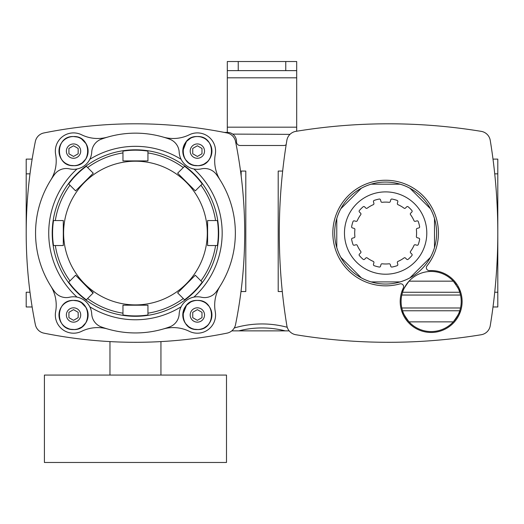 <?xml version="1.0" encoding="UTF-8"?>
<svg xmlns="http://www.w3.org/2000/svg" width="524" height="524" viewBox="0 0 524 524"><rect width="100%" height="100%" fill="white"/><g stroke="black" fill="none" stroke-linecap="round" stroke-linejoin="round"><path stroke-width="0.79" d="M26.2 209.089L26.2 233.075M26.2 233.016L26.2 173.85L30.006 173.85M30.006 292.241L26.2 292.241L26.2 306.972L32.147 306.972M32.147 159.119L26.2 159.119L26.2 173.85M43.898 132.952A10.925 10.925 0 0 0 35.35 141.493A462.496 462.496 0 0 0 35.35 324.598A10.925 10.925 0 0 0 43.898 333.146A462.496 462.496 0 0 0 227.003 333.146A10.925 10.925 0 0 0 235.551 324.598A462.496 462.496 0 0 0 235.551 141.493A10.925 10.925 0 0 0 227.003 132.952A462.496 462.496 0 0 0 43.898 132.952A10.925 10.925 0 0 0 35.35 141.493M68.69 282.148A82.877 82.877 0 0 0 86.349 299.813L93.265 292.896L75.607 275.238L68.69 282.148L75.607 275.238L93.056 293.106M135.454 149.812A83.237 83.237 0 0 1 207.537 274.668A83.237 83.237 0 0 1 63.365 274.668A83.237 83.237 0 0 1 135.454 149.812M147.938 151.122L147.938 152.923L147.938 151.122A82.877 82.877 0 0 0 122.963 151.122L122.963 160.901L122.963 151.122M184.553 166.285L183.282 167.562L184.553 166.285A82.877 82.877 0 0 1 202.212 183.944L195.301 190.86L177.636 173.202L183.282 167.562A81.096 81.096 0 0 0 147.938 152.923L147.938 160.901L122.963 160.901M177.636 173.202L195.301 190.86L202.212 183.944M217.381 220.558L207.602 220.558L217.381 220.558A82.877 82.877 0 0 1 217.381 245.533L215.58 245.533L217.381 245.533M202.212 282.148L200.941 280.877L202.212 282.148A82.877 82.877 0 0 1 184.553 299.813L177.636 292.896L195.301 275.238L200.941 280.877A81.096 81.096 0 0 0 215.58 245.533L207.602 245.533L207.602 220.558M195.301 275.238L177.636 292.896L184.553 299.813M147.938 314.976L147.938 305.197L147.938 314.976A82.877 82.877 0 0 1 122.963 314.976L122.963 313.175L122.963 314.976M53.52 245.533L63.299 245.533L53.52 245.533A82.877 82.877 0 0 1 53.52 220.558L55.321 220.558L53.52 220.558M68.69 183.944L69.961 185.221L68.69 183.944A82.877 82.877 0 0 1 86.349 166.285L93.265 173.202L75.607 190.86L69.961 185.221A81.096 81.096 0 0 0 55.321 220.558L63.299 220.558L63.299 245.533M75.607 190.86L93.265 173.202L86.349 166.285M192.734 148.443L192.734 153.781L197.358 156.453L201.982 153.781L201.982 148.443L197.358 145.77L192.734 148.443M73.543 145.77L68.919 148.443L68.919 153.781L73.543 156.453L78.168 153.781L78.168 148.443L73.543 145.77M89.794 159.322A86.715 86.715 0 0 1 181.108 159.322A18.209 18.209 0 0 0 193.9 168.983A86.715 86.715 0 0 1 193.9 297.108A18.209 18.209 0 0 0 181.108 306.776A86.715 86.715 0 0 1 89.794 306.776A18.209 18.209 0 0 0 77.002 297.108A86.715 86.715 0 0 1 77.002 168.983A18.209 18.209 0 0 0 91.726 152.084A14.567 14.567 0 0 1 101.289 139.174A99.901 99.901 0 0 1 169.612 139.174A14.567 14.567 0 0 1 179.175 152.084A18.209 18.209 0 0 0 181.108 159.322M50.697 180.171A36.418 36.418 0 0 0 55.629 154.37A18.209 18.209 0 0 1 81.574 134.766A36.418 36.418 0 0 0 107.734 137.072M122.963 305.197L147.938 305.197L122.963 305.197L122.963 313.175A81.096 81.096 0 0 1 87.619 298.536L86.349 299.813M89.794 306.776A18.209 18.209 0 0 1 91.726 314.014A14.567 14.567 0 0 0 101.289 326.924A99.901 99.901 0 0 0 169.612 326.924A14.567 14.567 0 0 0 179.175 314.014A18.209 18.209 0 0 1 181.108 306.776M193.9 297.108A18.209 18.209 0 0 1 201.393 297.232A14.567 14.567 0 0 0 216.425 291.554A99.901 99.901 0 0 0 216.425 174.538A14.567 14.567 0 0 0 201.393 168.866A18.209 18.209 0 0 1 193.9 168.983M107.734 329.026A36.418 36.418 0 0 0 81.574 331.332A18.209 18.209 0 0 1 55.629 311.728A36.418 36.418 0 0 0 50.697 285.927M220.204 285.927A36.418 36.418 0 0 0 215.272 311.728A18.209 18.209 0 0 1 189.328 331.332A36.418 36.418 0 0 0 163.167 329.026M163.167 137.072A36.418 36.418 0 0 0 189.328 134.766A18.209 18.209 0 0 1 215.272 154.37A36.418 36.418 0 0 0 220.204 180.171M77.002 168.983A18.209 18.209 0 0 1 69.509 168.866A14.567 14.567 0 0 0 54.476 174.538A99.901 99.901 0 0 0 54.476 291.554A14.567 14.567 0 0 0 69.509 297.232A18.209 18.209 0 0 1 77.002 297.108M73.543 320.328L78.168 317.655L78.168 312.317L73.543 309.645L68.919 312.317L68.919 317.655L73.543 320.328M201.982 312.317L201.982 317.655L197.358 320.328L192.734 317.655L192.734 312.317L197.358 309.645L201.982 312.317M109.961 341.596L109.961 375.073M44.409 375.073L226.492 375.073L226.492 462.476L44.409 462.476L44.409 375.073M289.969 134.36L232.708 134.098M227.311 132.395L227.311 77.814L296.689 77.814L296.689 61.524L227.311 61.524L227.311 77.814M286.169 144.67A3.642 3.642 0 0 1 283.851 145.502L240.149 145.502A3.642 3.642 0 0 1 236.507 141.86L236.507 141.493A9.104 9.104 0 0 0 227.403 132.395L228.608 132.474M296.689 131.223L296.689 77.814M231.798 330.867L289.176 330.867M282.298 291.534L278.205 291.534L278.205 171.066L282.665 171.066M241.171 291.534L241.171 290.099M241.171 175.999L241.171 171.066M240.988 291.534L245.795 291.534L245.795 171.066L240.529 171.066M287.231 327.277A97.235 97.235 0 0 0 234.254 327.991M285.187 330.867A93.246 93.246 0 0 0 238.813 330.867M227.311 70.629L296.689 70.629M227.403 132.395L224.2 132.395M459.758 292.261L460.511 295.038A30.064 30.064 0 0 1 453.286 321.86C457.734 315.776 459.889 312.075 459.758 310.765L402.55 310.765C402.406 312.049 404.567 315.749 409.028 321.86A30.064 30.064 0 0 1 401.803 295.038L402.55 292.261L459.758 292.261C459.908 290.977 457.747 287.276 453.286 281.165L409.028 281.165C404.58 287.25 402.425 290.944 402.55 292.261A30.064 30.064 0 0 1 456.299 285.036M416.384 236.527A30.942 30.942 0 0 0 416.384 229.571A1.107 1.107 0 0 1 417.196 228.372L418.833 227.933A1.107 1.107 0 0 0 419.632 226.656A34.597 34.597 0 0 0 418.276 221.58A1.107 1.107 0 0 0 416.94 220.879L415.303 221.318A1.107 1.107 0 0 1 413.999 220.689A30.942 30.942 0 0 0 410.521 214.663A1.107 1.107 0 0 1 410.633 213.222L411.831 212.024A1.107 1.107 0 0 0 411.884 210.517A34.597 34.597 0 0 0 408.17 206.797A1.107 1.107 0 0 0 406.663 206.856L405.465 208.054A1.107 1.107 0 0 1 404.017 208.159A30.942 30.942 0 0 0 397.998 204.681A1.107 1.107 0 0 1 397.369 203.377L397.808 201.747A1.107 1.107 0 0 0 397.1 200.41A34.597 34.597 0 0 0 392.024 199.048A1.107 1.107 0 0 0 390.747 199.854L390.308 201.491A1.107 1.107 0 0 1 389.116 202.303A30.942 30.942 0 0 0 382.16 202.303A1.107 1.107 0 0 1 380.961 201.491L380.522 199.854A1.107 1.107 0 0 0 379.245 199.048A34.597 34.597 0 0 0 374.169 200.41A1.107 1.107 0 0 0 373.468 201.747L373.9 203.377A1.107 1.107 0 0 1 373.271 204.681A30.942 30.942 0 0 0 367.252 208.159A1.107 1.107 0 0 1 365.804 208.054L364.612 206.856A1.107 1.107 0 0 0 363.106 206.797A34.597 34.597 0 0 0 359.385 210.517A1.107 1.107 0 0 0 359.444 212.024L360.643 213.222A1.107 1.107 0 0 1 360.748 214.663A30.942 30.942 0 0 0 357.27 220.689A1.107 1.107 0 0 1 355.966 221.318L354.329 220.879A1.107 1.107 0 0 0 352.999 221.58A34.597 34.597 0 0 0 351.637 226.656A1.107 1.107 0 0 0 352.442 227.933L354.073 228.372A1.107 1.107 0 0 1 354.892 229.571A30.942 30.942 0 0 0 354.892 236.527A1.107 1.107 0 0 1 354.073 237.726L352.442 238.158A1.107 1.107 0 0 0 351.637 239.435A34.597 34.597 0 0 0 352.999 244.518A1.107 1.107 0 0 0 354.329 245.219L355.966 244.78A1.107 1.107 0 0 1 357.27 245.409A30.942 30.942 0 0 0 360.748 251.435A1.107 1.107 0 0 1 360.643 252.876L359.444 254.075A1.107 1.107 0 0 0 359.385 255.581A34.597 34.597 0 0 0 363.106 259.301A1.107 1.107 0 0 0 364.612 259.242L365.804 258.044A1.107 1.107 0 0 1 367.252 257.939A30.942 30.942 0 0 0 373.271 261.411A1.107 1.107 0 0 1 373.9 262.721L373.468 264.351A1.107 1.107 0 0 0 374.169 265.688A34.597 34.597 0 0 0 379.245 267.05A1.107 1.107 0 0 0 380.522 266.244L380.961 264.607A1.107 1.107 0 0 1 382.16 263.795A30.942 30.942 0 0 0 389.116 263.795A1.107 1.107 0 0 1 390.308 264.607L390.747 266.244A1.107 1.107 0 0 0 392.024 267.05A34.597 34.597 0 0 0 397.1 265.688A1.107 1.107 0 0 0 397.808 264.351L397.369 262.721A1.107 1.107 0 0 1 397.998 261.411A30.942 30.942 0 0 0 404.017 257.939A1.107 1.107 0 0 1 405.465 258.044L406.663 259.242A1.107 1.107 0 0 0 408.17 259.301A34.597 34.597 0 0 0 411.884 255.581A1.107 1.107 0 0 0 411.831 254.075L410.633 252.876A1.107 1.107 0 0 1 410.521 251.435A30.942 30.942 0 0 0 413.999 245.409A1.107 1.107 0 0 1 415.303 244.78L416.94 245.219A1.107 1.107 0 0 0 418.276 244.518A34.597 34.597 0 0 0 419.632 239.435A1.107 1.107 0 0 0 418.833 238.158L417.196 237.726A1.107 1.107 0 0 1 416.384 236.527M385.638 284.034A50.985 50.985 0 0 0 436.616 233.049A50.985 50.985 0 0 0 385.638 182.064A50.985 50.985 0 0 0 334.653 233.049A50.985 50.985 0 0 0 385.638 284.034M336.775 218.554L336.775 247.544A50.966 50.966 0 0 0 340.836 257.349L361.331 277.851A50.966 50.966 0 0 0 371.143 281.912L400.133 281.912A50.966 50.966 0 0 0 409.938 277.851L430.433 257.349A50.966 50.966 0 0 0 434.501 247.544L434.501 218.554A50.966 50.966 0 0 0 430.433 208.749L409.938 188.247A50.966 50.966 0 0 0 400.133 184.186L371.143 184.186A50.966 50.966 0 0 0 361.331 188.247L340.836 208.749A50.966 50.966 0 0 0 336.775 218.554M457.203 286.504A30.064 30.064 0 0 1 460.511 295.038L401.803 295.038A30.064 30.064 0 0 1 402.301 293.086M426.988 265.884A2.915 2.915 0 0 0 429.431 270.607A30.955 30.955 0 0 1 461.913 305.027A30.955 30.955 0 0 1 422.501 331.233A30.955 30.955 0 0 1 403.323 287.964A2.915 2.915 0 0 0 399.917 283.884A52.806 52.806 0 0 1 332.878 230.874A52.806 52.806 0 0 1 404.043 183.557A52.806 52.806 0 0 1 426.988 265.884M295.87 334.738A571.75 571.75 0 0 0 481.229 334.738A10.925 10.925 0 0 0 490.241 325.725A571.75 571.75 0 0 0 490.241 140.367A10.925 10.925 0 0 0 481.229 131.36A571.75 571.75 0 0 0 295.87 131.36A10.925 10.925 0 0 0 286.857 140.367A571.75 571.75 0 0 0 286.857 325.725A10.925 10.925 0 0 0 295.87 334.738M492.999 159.119L497.8 159.119L497.8 306.972L492.999 306.972M490.241 140.367A10.925 10.925 0 0 0 481.229 131.36M481.229 334.738A10.925 10.925 0 0 0 490.241 325.725M494.728 173.85L497.8 173.85M497.8 292.241L494.728 292.241M402.55 310.765L401.803 307.988L460.511 307.988L459.758 310.765M409.028 321.86A30.064 30.064 0 0 0 453.286 321.86L409.028 321.86M200.941 185.221A81.096 81.096 0 0 1 215.58 220.558M183.282 298.536A81.096 81.096 0 0 1 147.938 313.175M69.961 280.877A81.096 81.096 0 0 1 55.321 245.533M87.619 167.562A81.096 81.096 0 0 1 122.963 152.923M135.454 161.202A71.847 71.847 0 0 1 197.672 268.969A71.847 71.847 0 0 1 73.229 268.969A71.847 71.847 0 0 1 135.454 161.202M73.543 307.817A7.166 7.166 0 0 1 79.746 318.572A7.166 7.166 0 0 1 67.334 318.572A7.166 7.166 0 0 1 73.543 307.817M73.543 300.422A14.567 14.567 0 0 1 86.159 322.273A14.567 14.567 0 0 1 60.928 322.273A14.567 14.567 0 0 1 73.543 300.422C54.758 299.492 54.758 330.474 73.543 329.557C92.329 330.474 92.329 299.499 73.543 300.422L77.297 300.914M197.358 307.817A7.166 7.166 0 0 1 203.567 318.572A7.166 7.166 0 0 1 191.155 318.572A7.166 7.166 0 0 1 197.358 307.817M199.284 300.547L197.358 300.422A14.567 14.567 0 0 1 209.973 322.273A14.567 14.567 0 0 1 184.743 322.273A14.567 14.567 0 0 1 197.358 300.422C178.579 299.492 178.573 330.474 197.358 329.557C216.143 330.474 216.143 299.499 197.358 300.422L196.114 300.475M73.543 143.943A7.166 7.166 0 0 1 79.746 154.691A7.166 7.166 0 0 1 67.334 154.691A7.166 7.166 0 0 1 73.543 143.943M73.543 136.541A14.567 14.567 0 0 1 86.159 158.392A14.567 14.567 0 0 1 60.928 158.392A14.567 14.567 0 0 1 73.543 136.541C54.758 135.618 54.758 166.599 73.543 165.676C92.329 166.599 92.329 135.624 73.543 136.541L77.297 137.033M197.358 143.943A7.166 7.166 0 0 1 203.567 154.691A7.166 7.166 0 0 1 191.155 154.691A7.166 7.166 0 0 1 197.358 143.943M199.284 136.672L197.358 136.541A14.567 14.567 0 0 1 209.973 158.392A14.567 14.567 0 0 1 184.743 158.392A14.567 14.567 0 0 1 197.358 136.541C178.579 135.618 178.573 166.599 197.358 165.676C216.143 166.599 216.143 135.624 197.358 136.541L196.114 136.594M227.311 127.168L296.689 127.168M238.237 70.629L238.237 61.524M285.763 70.629L285.763 61.524M385.638 191.889A41.16 41.16 0 0 1 421.283 253.629A41.16 41.16 0 0 1 349.986 253.629A41.16 41.16 0 0 1 385.638 191.889M66.273 327.611L68.867 328.784M70.897 329.308L74.375 329.531M78.2 328.79L81.397 327.251M82.347 326.596L85.851 322.777M86.997 320.57L88.078 314.072L86.925 309.239M86.106 307.614L81.528 302.8M194.371 300.73L192.446 301.274M190.585 302.093L186.492 305.289L182.791 314.898M182.791 314.931L183.675 319.981M183.682 320L185.575 323.55L188.548 326.59M189.059 326.956L191.555 328.345M192.288 328.64L193.985 329.157M194.397 329.249L198.013 329.537M200.057 329.301L202.375 328.666M204.229 327.834L207.242 325.692M207.478 325.469L207.91 325.031M208.722 324.101L210.72 320.793M211.67 317.701L211.886 313.902M211.441 311.243L210.314 308.322M209.05 306.298L206.463 303.612M203.81 301.929L201.491 301.018M66.273 163.73L68.867 164.903M70.897 165.433L74.375 165.656M78.2 164.909L81.397 163.377M82.347 162.715L85.851 158.903M86.997 156.696L88.078 150.198L86.925 145.364M86.106 143.74L81.528 138.925M194.371 136.856L192.446 137.399M190.592 138.212L186.492 141.415L182.791 151.023M182.791 151.056L183.675 156.106M183.682 156.126L185.575 159.669M185.575 159.676L188.548 162.709M189.059 163.082L191.555 164.471M192.288 164.765L193.985 165.283M194.397 165.374L198.013 165.663M200.057 165.427L202.375 164.785M204.229 163.96L207.242 161.811M207.478 161.589L207.91 161.15M208.722 160.226L210.72 156.918M211.67 153.827L211.886 150.028M211.441 147.368L210.314 144.447M209.05 142.417L206.463 139.738M203.81 138.048L201.491 137.144M160.94 341.596L160.94 375.073"/></g></svg>
